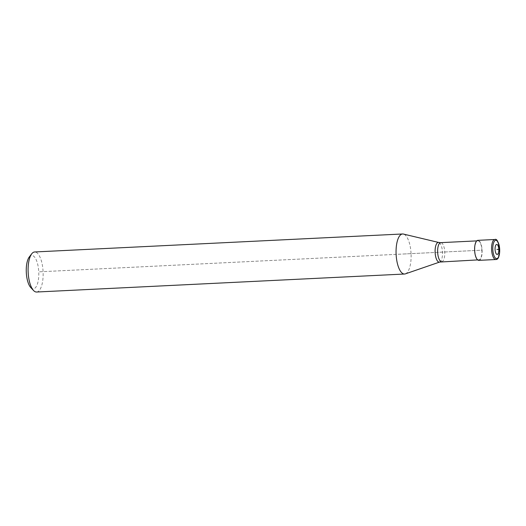 <?xml version="1.0" encoding="UTF-8"?>
<svg xmlns="http://www.w3.org/2000/svg" width="526" height="526" viewBox="0 0 526 526"><rect width="100%" height="100%" fill="white"/><g stroke="black" fill="none" stroke-linecap="round" stroke-linejoin="round"><path stroke-width="0.39" stroke-dasharray="2.63 1.97" d="M30.771 287.551A16.707 6.233 87.2 0 0 38.746 271.843L481.908 250.172A9.521 3.55 87.2 0 0 477.897 240.836A9.521 3.55 87.2 0 0 474.814 250.521A9.521 3.55 87.2 0 0 478.824 259.857A9.521 3.55 87.2 0 0 481.908 250.172L411.056 253.637A20.047 7.476 87.2 0 0 403.416 234.057M36.596 292.022A20.047 7.476 87.2 0 0 43.086 271.633A20.047 7.476 87.2 0 0 34.637 251.974M405.362 273.868A20.047 7.476 87.2 0 0 411.056 253.637L38.746 271.843A16.707 6.233 87.2 0 0 29.272 256.997M478.851 260.357A10.02 3.741 87.2 0 0 482.092 250.159A10.02 3.741 87.2 0 0 477.871 240.336M411.056 253.637L403.587 253.999M499.68 249.304L496.938 249.436M441.669 261.672A9.521 3.55 87.2 0 0 444.753 251.987A9.521 3.55 87.2 0 0 440.742 242.65M439.677 262.053A9.862 3.682 87.2 0 0 442.478 252.099A9.862 3.682 87.2 0 0 438.717 242.466M495.827 259.522A10.02 3.741 87.2 0 0 499.075 249.331A10.02 3.741 87.2 0 0 494.848 239.501M476.727 240.888L477.897 240.836M477.661 259.91L478.824 259.857"/><path stroke-width="0.79" d="M439.677 262.053A9.862 3.682 87.2 0 1 439.282 262.132A9.862 3.682 87.2 0 1 435.127 252.46A9.862 3.682 87.2 0 1 438.322 242.427A9.862 3.682 87.2 0 1 438.717 242.466L403.416 234.057A20.047 7.476 87.2 0 0 402.607 233.978A20.047 7.476 87.2 0 0 396.117 254.367A20.047 7.476 87.2 0 0 404.566 274.026A20.047 7.476 87.2 0 0 405.362 273.868L439.677 262.053L477.661 259.91M402.607 233.978L34.637 251.974A20.047 7.476 87.2 0 0 31.718 253.815A20.047 7.476 87.2 0 0 28.154 272.363A20.047 7.476 87.2 0 0 33.513 290.477A20.047 7.476 87.2 0 0 36.596 292.022L404.566 274.026M31.718 253.815L29.272 256.997A16.707 6.233 87.2 0 0 26.3 272.455A16.707 6.233 87.2 0 0 30.771 287.551L33.513 290.477M496.938 249.436L498.806 249.344A5.01 1.867 87.2 0 0 496.695 244.432A5.01 1.867 87.2 0 0 495.071 249.528A5.01 1.867 87.2 0 0 497.182 254.439A5.01 1.867 87.2 0 0 498.806 249.344L499.68 249.304A9.192 3.432 87.2 0 0 495.801 240.283A9.192 3.432 87.2 0 0 492.829 249.64A9.192 3.432 87.2 0 0 496.702 258.654A9.192 3.432 87.2 0 0 499.68 249.304M494.848 239.501L477.871 240.336A10.02 3.741 87.2 0 0 474.63 250.527A10.02 3.741 87.2 0 0 478.851 260.357L495.827 259.522C498.319 259.666 499.608 256.228 499.693 249.206C498.431 241.704 496.814 238.469 494.848 239.501A10.02 3.741 87.2 0 0 491.606 249.699A10.02 3.741 87.2 0 0 495.827 259.522M438.717 242.466L440.742 242.65A9.521 3.55 87.2 0 0 437.658 252.335A9.521 3.55 87.2 0 0 441.669 261.672M440.742 242.65L476.727 240.888"/></g></svg>

